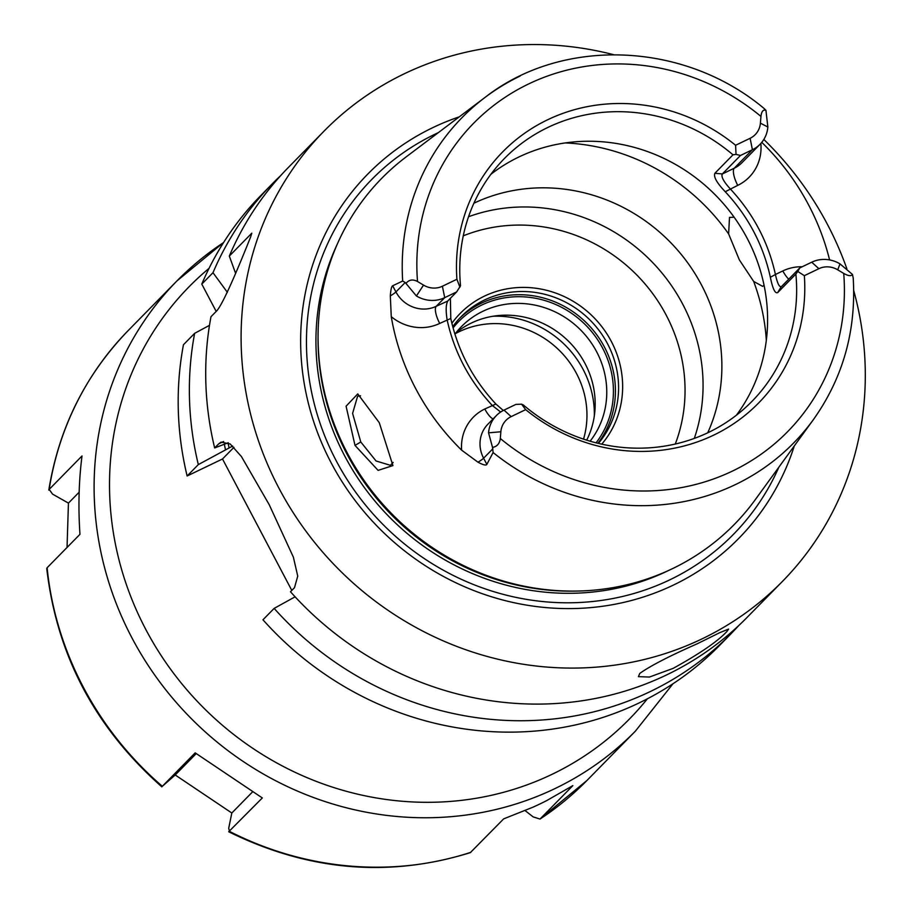 <?xml version="1.0" encoding="UTF-8"?>
<svg xmlns="http://www.w3.org/2000/svg" width="912" height="912" viewBox="0 0 912 912"><rect width="100%" height="100%" fill="white"/><g stroke="black" fill="none" stroke-linecap="round" stroke-linejoin="round"><path stroke-width="1.37" d="M813.31 419.737C843.007 377.933 856.311 330.725 853.222 278.103L852.446 274.421C851.204 276.325 848.297 275.994 843.725 273.418L837.729 269.827A20.395 19.198 -135.5 0 0 818.862 268.698L804.35 275.675A179.276 168.686 -135.5 0 1 713.743 435.104A179.276 168.686 -135.5 0 1 525.665 409.648L521.618 404.21L515.918 404.392L504.005 410.126A30.598 28.796 44.5 0 0 496.356 415.587L487.886 424.217A30.598 28.796 44.5 0 0 483.599 458.212L486.848 464.368L493.107 452.546A232.286 218.561 -135.5 0 0 735.562 484.523A232.286 218.561 44.5 0 0 813.31 419.737L755.25 499.696A247.038 232.446 -135.5 0 1 672.566 568.609A247.038 232.446 -135.5 0 1 554.416 590.406A247.038 232.446 -135.5 0 1 319.12 359.339A247.038 232.446 -135.5 0 1 406.171 156.887L485.07 97.39A232.286 218.561 -135.5 0 1 520.182 76.015M486.848 464.368C486.119 465.69 483.166 464.96 477.979 462.202L461.643 450.163A234.772 220.898 -135.5 0 1 391.271 316.681L390.313 295.921C390.769 289.674 391.556 286.288 392.684 285.775L395.933 291.931L405.202 282.503L416.408 295.978A30.598 28.796 44.5 0 0 444.714 297.654L456.627 291.931L460.537 285.798A173.394 163.145 -135.5 0 1 504.496 158.437A173.394 163.145 -135.5 0 1 547.827 127.463A173.394 163.145 44.5 0 1 732.997 154.812L736.041 154.39L735.596 145.27L750.109 138.293A20.395 19.198 44.5 0 0 760.403 123.154L760.95 116.417C761.52 111.424 763.184 109.394 765.932 110.329L764.245 108.619C684.627 41.667 562.829 36.548 485.07 97.39A232.286 218.561 -135.5 0 0 402.682 281.033L392.684 285.775M355.007 445.409L346.081 406.205L357.755 393.904L379.278 422.689L392.912 465.587L378.104 470.375L355.007 445.409L360.787 441.978L352.591 413.421L357.618 396.196L360.536 395.808M402.682 281.033L405.202 282.503M500.654 412.042L492.241 405.418C469.281 380.714 454.244 352.192 447.131 319.861C445.592 309.977 445.934 303.548 448.157 300.55L456.627 291.931M447.781 301.028L436.244 306.284L444.714 297.654L442.4 286.231A20.395 19.198 -135.5 0 1 423.533 285.103L416.408 295.978M525.665 409.648L511.153 416.624A20.395 19.198 44.5 0 0 500.859 431.764L500.312 438.512C499.628 443.608 497.04 446.584 492.537 447.439L493.107 452.546M406.022 283.358C409.021 279.653 412.862 279.038 417.525 281.512L423.533 285.103M852.446 274.421L840.009 263.876A30.598 28.796 44.5 0 0 811.714 262.2L799.79 267.923L797.761 271.445L804.35 275.675M459.899 287.143L456.912 279.254A179.276 168.686 -135.5 0 1 547.519 119.825A179.276 168.686 -135.5 0 1 735.596 145.27M456.912 279.254L442.4 286.231M797.761 271.445L795.88 274.067A173.394 163.145 44.5 0 1 751.921 401.417A173.394 163.145 44.5 0 1 708.59 432.391A173.394 163.145 -135.5 0 1 523.42 405.042L521.618 404.21M496.356 415.587A30.598 28.796 44.5 0 0 488.558 432.835L492.537 447.439M450.391 298.27L450.779 318.482C457.904 350.812 472.94 379.324 495.9 404.039L484.808 408.986A15.299 4.902 -115.7 0 0 493.073 418.939M450.779 318.482L439.698 323.429A15.299 4.902 64.3 0 1 436.244 306.284A30.598 28.796 44.5 0 1 395.933 291.931A15.299 1.664 152.2 0 1 390.313 295.921M495.9 404.039L503.299 410.468M490.975 174.215A173.394 163.145 -135.5 0 1 518.78 157.035A173.394 163.145 44.5 0 1 725.257 205.804A173.394 163.145 44.5 0 1 736.394 415.222M732.997 154.812L714.86 173.291L722.35 173.941L740.498 155.462L736.041 154.39M795.88 274.067L777.731 292.547C775.154 293.926 772.703 288.842 770.366 277.294C763.241 244.963 748.205 216.452 725.257 191.737C716.855 182.913 713.389 176.768 714.86 173.291M725.257 191.737L737.728 185.364A15.299 4.902 64.3 0 1 734.263 168.207L752.411 149.728L740.498 155.462M750.109 138.293L752.411 149.728A30.598 28.796 44.5 0 0 760.061 144.267A30.598 28.796 44.5 0 0 767.858 127.019L765.932 110.329M761.771 142.352A236.812 222.824 -135.5 0 1 829.589 259.92M770.366 277.294L775.417 274.489C777.48 283.826 779.566 287.793 781.652 286.402L799.79 267.923M781.219 286.721L777.731 292.547M760.061 144.267L741.912 162.746A30.598 28.796 44.5 0 1 734.263 168.207L722.35 173.941C720.913 176.563 723.569 181.556 730.307 188.932C753.266 213.647 768.303 242.159 775.417 274.489L782.838 270.921A15.299 4.902 -115.7 0 0 788.743 279.186M459.272 116.85A259.988 244.633 44.5 0 0 432.664 127.703A259.988 244.633 44.5 0 0 331.25 463.011A259.988 244.633 44.5 0 0 673.729 584.923A259.988 244.633 44.5 0 0 794.318 445.888M853.723 290.586A321.275 302.305 44.5 0 1 782.428 581.423A321.275 302.305 44.5 0 1 702.149 638.822A321.275 302.305 -135.5 0 1 306.865 532.437A321.275 302.305 -135.5 0 1 323.965 131.203A321.275 302.305 -135.5 0 1 404.244 73.804A321.275 302.305 44.5 0 1 613.468 54.64M846.883 268.823A321.275 302.305 44.5 0 0 763.823 139.456M235.456 272.927L229.322 256.067L251.803 233.187L250.561 237.131C233.632 279.517 222.448 304.004 217.01 310.57L210.991 316.692A321.275 302.305 -135.5 0 0 214.662 447.952L228.262 442.742M223.622 441.488L218.675 443.87L214.662 447.952M218.675 443.87L221.035 442.138L230.155 443.95L241.418 456.536L269.177 504.61L293.39 557.198L297.745 576.133L294.496 587.681L290.483 591.751A321.275 302.305 -135.5 0 0 666.763 674.846A321.275 302.305 -135.5 0 0 747.042 617.447L782.428 581.423M673.113 668.382L649.424 677.046L638.411 676.647L639.791 673.409C650.347 665.885 669.522 656.002 697.304 643.747L719.728 632.677L728.631 629.075L726.853 631.56C717.562 641.478 699.641 653.756 673.113 668.382M229.322 256.067A321.275 302.305 -135.5 0 1 288.591 167.227L323.965 131.203M233.962 447.313L222.505 458.975L187.131 475.984L198.326 464.596L232.663 446.036M222.505 458.975L291.806 590.417M274.147 608.395L262.964 619.795A321.275 302.305 -135.5 0 0 719.511 645.479L730.694 634.091A321.275 302.305 -135.5 0 1 274.147 608.395L295.1 596.813M738.697 625.609A321.275 302.305 -135.5 0 1 730.694 634.091M227.362 292.307L212.986 272.711A321.275 302.305 -135.5 0 1 272.243 183.871A321.275 302.305 -135.5 0 1 280.588 175.72M212.986 272.711L201.791 284.099A321.275 302.305 -135.5 0 1 261.06 195.259L272.243 183.871M187.131 475.984A321.275 302.305 -135.5 0 1 183.46 344.725L194.644 333.336L209.486 325.333M198.326 464.596A321.275 302.305 -135.5 0 1 194.644 333.336M201.791 284.099L216.19 311.402M224.352 444.247A294.736 277.328 44.5 0 0 225.458 449.593M764.051 285.217L762.637 286.357L753.677 281.443L739.393 259.977L728.631 233.951L729.497 217.409L734.103 217.193M393.175 462.395L390.393 465.314L376.052 460.982L360.787 441.978M707.735 432.801A173.394 163.145 44.5 0 0 667.755 239.662A173.394 163.145 44.5 0 0 473.921 203.194M694.294 438.421A173.394 163.145 44.5 0 0 648.945 258.803A173.394 163.145 44.5 0 0 468.551 216.725M451.885 323.293A96.398 90.698 -135.5 0 1 484.306 296.183A96.398 90.698 -135.5 0 1 601.019 325.641A96.398 90.698 -135.5 0 1 601.738 444.178M452.751 326.678A93.457 87.928 -135.5 0 1 461.119 316.703A93.457 87.928 -135.5 0 1 484.466 300.014A93.457 87.928 44.5 0 1 597.577 328.525A93.457 87.928 44.5 0 1 598.375 443.403M597.907 443.289A93.457 87.928 44.5 0 0 593.005 329.973A93.457 87.928 44.5 0 0 481.319 303.217A93.457 87.928 -135.5 0 0 459.568 318.322M454.917 334.157A86.287 81.191 -135.5 0 1 461.381 326.656A86.287 81.191 -135.5 0 1 482.938 311.243A86.287 81.191 44.5 0 1 586.325 336.266A86.287 81.191 44.5 0 1 590.11 441.203M586.678 440.165A86.287 81.191 44.5 0 0 569.339 342.068A86.287 81.191 44.5 0 0 471.356 323.042A86.287 81.191 -135.5 0 0 455.909 332.869M596.083 442.833A91.793 86.378 44.5 0 0 591.466 331.444A91.793 86.378 44.5 0 0 481.696 305.064A91.793 86.378 44.5 0 0 458.759 321.469A91.793 86.378 44.5 0 0 453.082 327.898M470.82 852.321A321.275 302.305 44.5 0 1 229.471 831.379L228.718 828.233L231.819 813.002L175.218 774.983L162.336 786.292L195.179 752.856L262.314 797.943L228.695 831.755C308.245 870.926 388.786 877.891 470.307 852.652L503.663 818.873L533.075 807.143A321.275 302.305 -135.5 0 0 540.029 803.905A321.275 302.305 -135.5 0 0 546.892 800.497L572.85 785.62L540.007 819.056L533.167 816.89L525.107 810.62M161.834 786.851L162.336 786.292A321.275 302.305 44.5 0 1 47.116 567.754L46.751 568.495C56.749 655.01 95.11 727.787 161.834 786.851M67.043 547.462L68.434 503.116L52.554 494.11L49.168 489.413L48.803 490.097C58.892 427.99 85.432 374.729 128.421 330.326A321.275 302.305 44.5 0 0 49.168 489.413L82.012 455.966C78.808 480.966 78.124 507.083 79.96 534.318L47.116 567.754M540.007 819.056L586.883 780.547A321.275 302.305 44.5 0 1 540.007 819.056M231.819 813.002L252.293 792.152M175.218 774.983L196.171 753.643M68.434 503.116L79.15 492.206M391.271 316.681A45.896 43.183 44.5 0 0 439.698 323.429M500.312 438.512A220.066 207.058 44.5 0 0 732.655 470.968A220.066 207.058 44.5 0 0 843.725 273.418M760.95 116.417A220.066 207.058 44.5 0 0 528.607 83.961A220.066 207.058 44.5 0 0 417.525 281.512M837.729 269.827L840.009 263.876M818.862 268.698L811.714 262.2M504.005 410.126L511.153 416.624M492.868 448.772L483.599 458.212A15.299 1.664 -27.8 0 1 477.979 462.202M484.808 408.986A45.896 43.183 44.5 0 0 461.643 450.163M488.558 432.835L500.859 431.764M767.858 127.019L760.403 123.154M737.728 185.364A45.896 43.183 44.5 0 0 760.836 143.446M802.241 266.749A45.896 43.183 44.5 0 0 782.838 270.921M319.12 359.339L319.268 360.924A245.203 230.713 44.5 0 0 552.82 590.292L554.416 590.406M318.06 336.175A244.997 230.519 44.5 0 0 577.592 591.044M337.052 244.678A244.997 230.519 44.5 0 0 391.898 519.544A244.997 230.519 44.5 0 0 667.516 570.992A244.997 230.519 44.5 0 0 668.735 570.399M438.307 132.662A253.354 238.385 44.5 0 0 435.115 134.155A253.354 238.385 44.5 0 0 336.289 460.913A253.354 238.385 44.5 0 0 670.035 579.724A253.354 238.385 44.5 0 0 778.894 467.126M229.072 447.86A290.677 273.509 -135.5 0 1 228.046 442.833M728.631 233.951A203.992 191.942 44.5 0 0 565.349 142.933M766.319 340.301A203.992 191.942 44.5 0 0 753.677 281.443M675.279 444.041A160.637 151.153 44.5 0 0 634.912 273.11A160.637 151.153 44.5 0 0 463.273 235.843M594.35 415.701A95.19 89.558 44.5 0 0 493.073 316.236M455.248 333.724A89.068 83.801 -135.5 0 1 459.158 331.706A89.068 83.801 44.5 0 1 554.724 346.138A89.068 83.801 44.5 0 1 583.532 439.139M223.577 242.558A321.275 302.305 44.5 0 0 176.974 280.885A321.275 302.305 44.5 0 0 159.862 682.119A321.275 302.305 44.5 0 0 555.146 788.504A321.275 302.305 44.5 0 0 635.425 731.105L586.883 780.547M209.065 268.333A308.53 290.301 44.5 0 0 164.32 660.311A308.53 290.301 44.5 0 0 552.262 774.22A308.53 290.301 44.5 0 0 647.395 698.797M223.622 242.489L176.974 280.885L128.421 330.326M635.425 731.105L672.976 683.772"/></g></svg>

